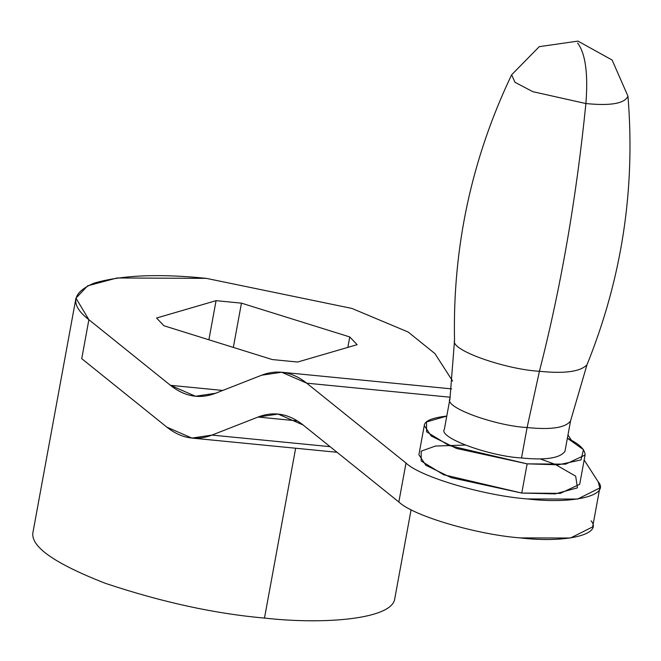 <?xml version="1.0" encoding="UTF-8"?>
<svg xmlns="http://www.w3.org/2000/svg" width="661" height="661" viewBox="0 0 661 661"><rect width="100%" height="100%" fill="white"/><g stroke="black" fill="none" stroke-linecap="round" stroke-linejoin="round"><path stroke-width="0.99" d="M434.913 353.594L452.628 381.091L434.913 353.594L408.176 332.037L351.9 308.431L206.306 278.355C159.037 273.514 121.591 275.116 93.986 283.172C71.528 292.749 69.826 304.928 88.88 319.701L170.455 385.322L195.507 396.253L215.536 393.27L261.624 375.217L281.652 372.242L306.704 383.165L405.994 463.039L398.847 501.988L303.126 424.99L278.074 414.067L258.046 417.041L211.95 435.095L191.921 438.078L166.869 427.146L81.733 358.659L88.88 319.701L75.949 298.152L87.673 285.8L117.047 277.984L206.306 278.355L351.9 308.431L408.176 332.037L434.913 353.594M567.981 434.93L571.468 440.342L567.981 434.93M584.15 460.023L598.238 481.861L599.808 487.95L577.631 499.063L527.379 498.948C483.522 495.593 420.165 476.845 405.994 463.039C420.165 476.845 483.522 495.593 527.379 498.948C573.219 504.376 610.202 495.461 598.238 481.861L584.15 460.023M330.062 446.662L211.95 435.095L330.062 446.662M297.384 420.9L258.046 417.041L297.384 420.9M591.083 520.818C603.055 534.418 566.072 543.334 520.232 537.905C476.374 534.551 413.009 515.803 398.847 501.988C413.009 515.803 476.374 534.551 520.232 537.905L570.484 538.013L592.653 526.908L599.808 487.95M450.24 397.228L306.704 383.165L450.24 397.228M540.07 458.833L555.009 464.286L575.673 476.168L577.466 487.843L555.215 493.874L521.769 493.065L443.605 474.73L421.214 461.039L421.148 451.174L435.417 446.051L464.989 445.06M222.749 390.444L170.455 385.322L222.749 390.444M216.073 300.664L241.455 303.151L349.76 336.945L357.13 344.678L297.607 362.038L272.225 359.551L163.928 325.757L156.55 318.024L216.073 300.664L208.893 339.787L216.073 300.664L156.55 318.024L163.928 325.757L272.225 359.551L297.607 362.038L357.13 344.678L349.76 336.945L347.843 347.389L349.76 336.945L241.455 303.151L216.073 300.664M75.949 298.152L33.05 531.874C29.786 546.135 53.995 563.329 105.686 583.44C161.904 602.179 214.833 613.722 264.483 618.068L295.649 448.232L264.483 618.068C323.179 624.769 393.097 619.473 394.84 598.271L411.092 509.697M303.126 424.99L398.847 501.988L405.994 463.039L306.704 383.165C292.426 371.821 277.397 369.177 261.624 375.217L215.536 393.27C199.762 399.318 184.733 396.666 170.455 385.322L88.88 319.701L81.733 358.659L166.869 427.146C181.155 438.491 196.185 441.143 211.95 435.095L258.046 417.041C273.811 411.002 288.84 413.646 303.126 424.99M424.271 425.535L418.909 454.751L425.808 465.22L451.19 477.672L521.769 493.065L527.131 463.848L456.553 448.455L431.17 436.004L424.271 425.535C424.626 420.9 432.129 417.752 446.778 416.091L426.51 421.958L426.576 431.823L448.968 445.514L527.131 463.848L521.769 493.065L560.28 493.379L579.705 484.265L585.068 455.049L565.642 464.162L527.131 463.848L558.33 464.807L580.969 459.94L583.473 449.678L567.378 438.226C579.193 443.812 585.092 449.422 585.068 455.049M233.333 347.413L241.455 303.151L233.333 347.413M577.59 42.965C585.472 53.483 588.24 73.677 585.894 103.546C610.64 106.016 624.662 103.554 627.95 96.167C624.662 103.554 610.64 106.016 585.894 103.546C588.24 73.677 585.472 53.483 577.59 42.965M511.622 74.817L515.002 82.311L532.824 91.681L585.894 103.546C576.375 198.333 560.883 287.576 539.426 371.267C507.07 369.615 450.207 350.504 454.528 340.531C450.207 350.504 507.07 369.615 539.426 371.267L527.098 427.535C496.378 426.023 443.49 407.498 449.951 398.798C443.49 407.498 496.378 426.023 527.098 427.535L521.512 457.957C545.49 460.411 559.974 458.205 564.965 451.356L570.55 420.933C565.56 427.783 551.076 429.981 527.098 427.535C551.076 429.981 565.56 427.783 570.55 420.933L586.968 364.839C580.3 371.722 564.453 373.862 539.426 371.267C564.453 373.862 580.3 371.722 586.968 364.839C621.894 278.463 635.56 188.906 627.95 96.167L612.119 60.035L577.978 41.106L539.252 46.667L511.622 74.817L515.002 82.311L532.824 91.681L585.894 103.546C576.375 198.333 560.883 287.576 539.426 371.267L527.098 427.535L521.512 457.957C490.793 456.445 437.904 437.929 444.374 429.229L449.951 398.798L454.528 340.531C452.545 247.379 471.582 158.814 511.622 74.817M337.06 452.289L191.921 438.078M451.595 388.883L281.652 372.242"/></g></svg>
